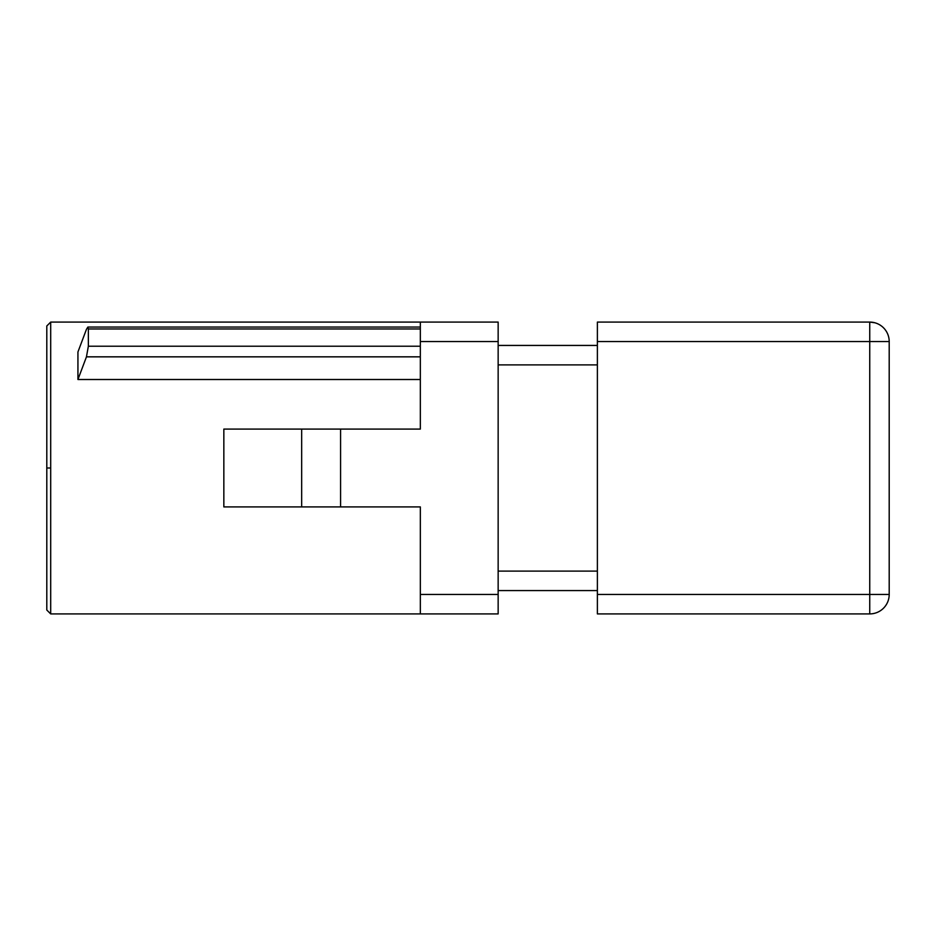 <?xml version="1.0" encoding="UTF-8"?>
<svg xmlns="http://www.w3.org/2000/svg" width="936" height="936" viewBox="0 0 936 936"><rect width="100%" height="100%" fill="white"/><g stroke="black" fill="none" stroke-linecap="round" stroke-linejoin="round"><path stroke-width="1.4" d="M498.151 345.431L597.379 345.431L498.151 345.431M498.151 571.112L597.379 571.112L498.151 571.112M597.379 364.888L498.151 364.888L597.379 364.888M597.379 590.569L498.151 590.569L597.379 590.569M869.743 322.089L597.379 322.089L597.379 613.911L597.379 594.454L869.743 594.454L869.743 341.546L597.379 341.546L597.379 594.454L869.743 594.454L869.743 613.911L597.379 613.911L869.743 613.911A19.457 19.457 0 0 0 889.2 594.454L869.743 594.454L869.743 341.546L597.379 341.546L597.379 322.089L869.743 322.089L869.743 341.546L889.2 341.546L889.2 594.454A19.457 19.457 0 0 1 869.743 613.911L869.743 594.454L889.2 594.454L889.2 341.546A19.457 19.457 0 0 0 869.743 322.089A19.457 19.457 0 0 1 889.2 341.546L869.743 341.546L869.743 322.089L874.739 322.745M420.334 322.089L50.696 322.089L420.334 322.089L420.334 429.086L223.844 429.086L223.844 506.914L223.844 429.086L301.661 429.086L301.661 506.914L223.844 506.914L340.575 506.914L301.661 506.914L301.661 429.086L340.575 429.086L340.575 506.914L420.334 506.914L340.575 506.914L340.575 429.086L420.334 429.086L420.334 341.546L498.151 341.546L498.151 322.089L420.334 322.089L498.151 322.089L498.151 341.546L420.334 341.546L420.334 322.089M50.696 613.911L420.334 613.911L50.696 613.911L50.696 322.089L50.696 613.911L46.8 610.026L46.8 468L50.696 468L46.8 468L46.8 325.974L50.696 322.089M46.8 590.569L46.8 468M77.934 351.995L77.934 379.501L420.334 379.501L77.934 379.501L77.934 351.995L86.451 329.332L77.934 351.995M498.151 613.911L498.151 341.546L498.151 594.454L420.334 594.454L498.151 594.454L498.151 613.911L420.334 613.911L498.151 613.911M420.334 356.838L86.451 356.838L77.934 379.501L86.451 356.838L88.358 346.215L88.358 328.981L420.334 328.981L88.358 328.981L88.358 346.215L86.451 356.838L420.334 356.838M420.334 346.215L88.358 346.215L420.334 346.215M86.451 329.332L87.867 327.05L86.451 329.332M88.358 328.981L87.867 327.05L420.334 327.05M420.334 506.914L420.334 613.911L420.334 506.914"/></g></svg>
